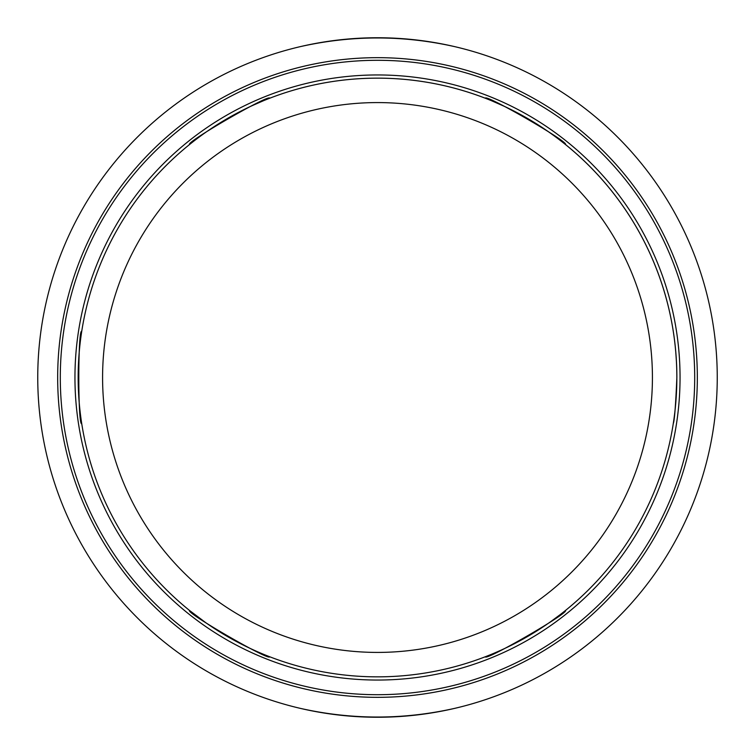 <?xml version="1.0" encoding="UTF-8"?>
<svg xmlns="http://www.w3.org/2000/svg" width="755" height="755" viewBox="0 0 755 755"><rect width="100%" height="100%" fill="white"/><g stroke="black" fill="none" stroke-linecap="round" stroke-linejoin="round"><path stroke-width="1.13" d="M680.047 377.5A302.547 302.547 0 0 0 226.226 115.487A302.547 302.547 0 0 0 226.226 639.513A302.547 302.547 0 0 0 680.047 377.5M37.75 377.5A339.75 339.75 0 0 0 547.375 671.733A339.75 339.75 0 0 0 547.375 83.267A339.75 339.75 0 0 0 37.75 377.5M299.792 708.247C351.594 719.968 403.406 719.968 455.208 708.247M299.792 46.753C351.594 35.032 403.406 35.032 455.208 46.753M486.899 98.858L485.323 98.244C484.899 93.46 569.827 142.506 565.429 144.488L562.352 142.044M553.33 135.23L550.376 133.116M547.762 131.285L540.448 126.387M526.386 117.799L508.964 108.56M503.755 106.078L491.43 100.679M673.252 423.744C674.46 420.96 675.668 405.548 676.867 377.5A299.348 299.348 0 0 0 227.821 118.261A299.348 299.348 0 0 0 227.821 636.739A299.348 299.348 0 0 0 676.848 377.5A299.348 299.348 0 0 0 227.821 118.261A299.348 299.348 0 0 0 227.821 636.739A299.348 299.348 0 0 0 676.848 377.5M673.252 331.256L673.856 335.258M675.178 345.903L675.678 351.075M675.819 352.736L676.442 361.834M205.785 622.696L189.571 610.512C185.239 612.531 270.101 661.531 269.677 656.756L265.892 655.264M256.153 651.15L251.16 648.885M249.848 648.271L241.609 644.223M227.632 636.635L210.598 626.008M193.544 141.345L189.571 144.488C185.22 142.469 270.158 93.45 269.677 98.244L267.006 99.292M263.599 100.67L252.434 105.53M234.758 114.373L224.103 120.441M199.556 136.778L198.65 137.457M81.748 423.744C77.831 426.566 77.812 328.491 81.748 331.256C77.822 328.5 77.822 426.49 81.748 423.744M490.222 654.812L485.323 656.756C484.918 661.522 569.78 612.531 565.429 610.512L563.211 612.277M560.257 614.589L550.508 621.79M534.068 632.643L523.3 638.947M509.342 646.252L508.634 646.601M498.026 651.508L494.959 652.839M694.704 377.5A317.204 317.204 0 0 0 218.903 102.793A317.204 317.204 0 0 0 218.903 652.207A317.204 317.204 0 0 0 694.704 377.5M57.673 377.5A319.827 319.827 0 0 1 537.418 100.519A319.827 319.827 0 0 1 537.418 654.481A319.827 319.827 0 0 1 57.673 377.5M652.424 377.5A274.924 274.924 0 0 1 240.043 615.589A274.924 274.924 0 0 1 240.043 139.411A274.924 274.924 0 0 1 652.424 377.5"/></g></svg>

